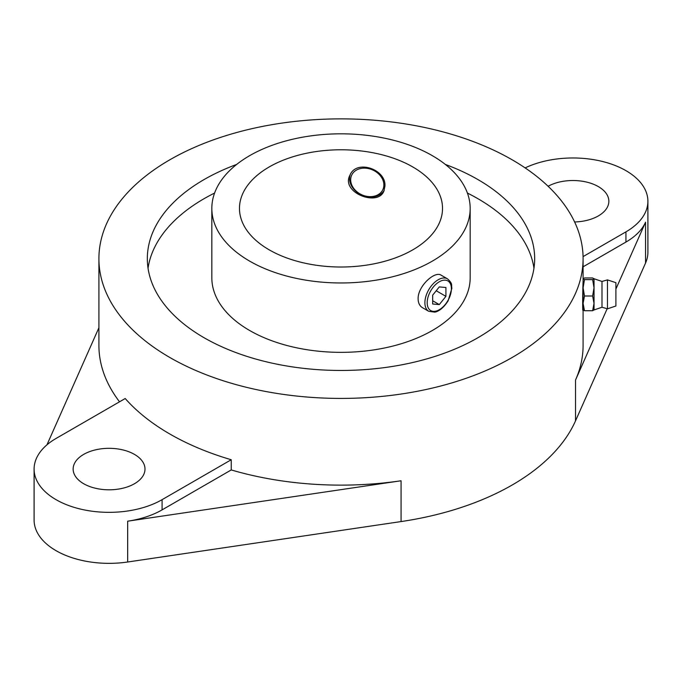 <?xml version="1.0" encoding="UTF-8"?>
<svg xmlns="http://www.w3.org/2000/svg" width="682" height="682" viewBox="0 0 682 682"><rect width="100%" height="100%" fill="white"/><g stroke="black" fill="none" stroke-linecap="round" stroke-linejoin="round"><path stroke-width="1.02" d="M594.031 278.802L592.632 279.629L594.031 287.813L592.632 296.005L594.031 303.371L594.031 278.802L592.632 277.975L584.491 277.975L583.093 278.733M592.632 296.005L584.491 296.005L583.093 287.813L583.093 281.598C582.547 292.433 582.547 319.534 583.093 307.105M607.457 279.884L615.897 282.698L615.897 306.005L607.457 308.818L607.457 279.884L601.993 281.453L601.993 307.25L594.031 309.969L594.031 303.371L592.632 310.728L584.491 310.728L583.093 303.371L583.093 287.813L584.491 279.629L583.093 278.802M607.159 308.733L575.523 380.045A242.093 139.767 180 0 0 583.093 345.365L583.093 303.371L584.491 296.005M384.929 186.16L383.881 191.131C377.802 207.021 340.676 192.452 349.875 175.351C356.183 158.983 386.319 169.179 384.929 186.16M350.318 174.481A18.746 14.782 -155.1 0 0 361.434 194.916A18.746 14.782 -155.1 0 0 384.23 190.269M432.337 155.667A129.171 74.577 180 0 1 470.171 208.394A129.171 74.577 180 0 1 341 282.97A129.171 74.577 180 0 1 211.829 208.394A129.171 74.577 180 0 1 291.572 139.495A129.171 74.577 180 0 1 432.337 155.667M470.171 208.394L470.171 277.77A129.171 74.577 180 0 1 341 352.347A129.171 74.577 180 0 1 211.829 277.77L211.829 208.394M428.773 311.324L422.482 307.693C419.66 305.971 418.202 303.021 418.117 298.827C417.708 286.176 434.869 270.558 441.228 275.23L447.52 278.861C453.129 283.959 451.083 284.752 451.876 288.273L448.159 300.753C442.32 310.088 436.429 312.006 434.775 312.126L428.773 311.324A18.746 10.818 -60 0 1 424.895 302.74A18.746 10.818 -60 0 1 433.07 283.882A18.746 10.818 -60 0 1 447.52 278.861M467.409 193.057A193.671 111.814 180 0 1 477.946 198.709A193.671 111.814 180 0 1 533.963 268.205M148.037 268.205A193.671 111.814 180 0 1 214.591 193.057M445.346 164.447A193.671 111.814 180 0 1 477.946 179.579A193.671 111.814 180 0 1 534.671 258.64A193.671 111.814 180 0 1 341 370.462A193.671 111.814 180 0 1 147.329 258.64A193.671 111.814 180 0 1 236.654 164.447M512.182 159.81A242.093 139.767 180 0 1 583.093 258.64A242.093 139.767 180 0 1 341 398.416A242.093 139.767 180 0 1 98.907 258.64A242.093 139.767 180 0 1 248.359 129.512A242.093 139.767 180 0 1 512.182 159.81M412.789 166.954A101.524 58.618 180 0 1 442.524 208.394A101.524 58.618 180 0 1 341 267.012A101.524 58.618 180 0 1 239.476 208.394A101.524 58.618 180 0 1 302.152 154.243A101.524 58.618 180 0 1 412.789 166.954M583.093 309.901L584.491 310.728M119.529 401.809A242.093 139.767 180 0 1 98.907 345.365L98.907 258.64M401.076 480.759L127.67 521.193L127.67 562.002A74.969 43.281 0 0 1 34.1 520.076L34.1 469.063A74.969 43.281 0 0 1 56.06 438.458L125.215 398.527A242.093 139.767 0 0 0 231.241 459.745L231.241 469.941A242.093 139.767 180 0 0 401.076 480.759L401.076 521.568A242.093 139.767 0 0 0 575.523 420.854L645.556 263.013A74.969 43.281 0 0 0 647.9 252.272L647.9 201.258A74.969 43.281 0 0 0 604.849 162.094A74.969 43.281 0 0 0 525.14 167.908M127.67 562.002L401.076 521.568M34.1 469.063A74.969 43.281 0 0 0 80.382 509.053A74.969 43.281 0 0 0 162.086 499.667L162.086 509.872L231.241 469.941M127.67 521.193A74.969 43.281 0 0 0 162.086 509.872M98.907 327.744L46.964 444.817M583.067 256.62L625.94 231.863A74.969 43.281 0 0 0 647.9 201.258M583.093 266.807L625.94 242.067A74.969 43.281 0 0 0 645.556 222.204L645.556 263.013M574.611 221.974A35.924 20.741 0 0 0 608.856 201.258A35.924 20.741 0 0 0 587.049 182.188A35.924 20.741 0 0 0 548.106 186.263M439.293 286.917L432.669 295.161L432.669 303.993L439.293 304.59L445.917 296.346L445.917 287.506L439.293 286.917M383.872 184.95A17.178 13.546 -155.1 0 0 358.979 168.957A17.178 13.546 -155.1 0 0 358.979 193.253A17.178 13.546 -155.1 0 0 383.872 184.95M436.216 290.745L445.917 296.346M432.669 300.762L439.293 304.59M592.632 310.728L594.031 309.901M592.632 279.629L584.491 279.629M615.897 289.057L645.556 222.204M231.241 459.745L162.086 499.667M83.673 483.726A35.924 20.741 0 0 0 122.82 488.227A35.924 20.741 0 0 0 144.993 469.063A35.924 20.741 0 0 0 109.069 448.321A35.924 20.741 0 0 0 73.144 469.063A35.924 20.741 0 0 0 83.673 483.726M575.523 380.045L575.523 420.854M625.94 231.863L625.94 242.067M427.188 302.74A17.118 9.88 -60 0 1 445.346 280.157A17.118 9.88 -60 0 1 445.346 304.36A17.118 9.88 -60 0 1 427.188 302.74M583.093 281.598L583.093 258.64M601.993 307.25L607.457 308.818M601.993 281.453L594.031 278.733"/></g></svg>
